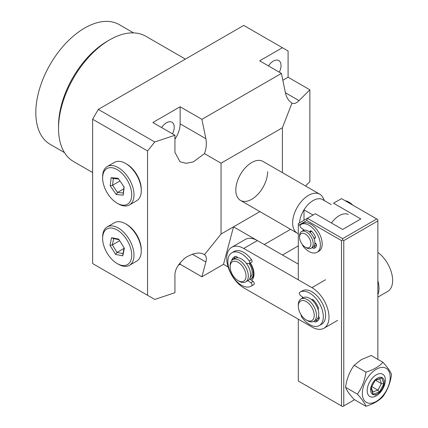 <?xml version="1.0" encoding="UTF-8"?>
<svg xmlns="http://www.w3.org/2000/svg" width="428" height="428" viewBox="0 0 428 428"><rect width="100%" height="100%" fill="white"/><g stroke="black" fill="none" stroke-linecap="round" stroke-linejoin="round"><path stroke-width="0.64" d="M279.318 72.177A10.93 6.308 120 0 0 278.778 60.562A10.93 6.308 120 0 0 273.315 61.102A10.93 6.308 120 0 0 268.452 65.901M267.634 171.719A22.497 12.99 -60 0 1 257.811 194.36A22.497 12.99 -60 0 1 240.477 200.39A22.497 12.99 -60 0 1 235.817 190.091A22.497 12.99 -60 0 1 245.635 167.45A22.497 12.99 -60 0 1 262.974 161.42L319.791 194.226A22.497 12.99 -60 0 1 323.044 197.779L324.52 200.7M92.63 172.559L73.52 161.522A72.321 41.751 -60 0 1 58.54 128.416L58.54 125.795A69.106 39.9 -60 0 1 107.401 41.158L109.675 39.847A72.321 41.751 -60 0 1 145.836 36.262L185.404 59.107M58.54 128.416A72.321 41.751 -60 0 1 109.675 39.847M64.462 152.587L50.124 144.306A69.106 39.9 -60 0 1 35.813 112.671A69.106 39.9 -60 0 1 65.976 43.126A69.106 39.9 -60 0 1 119.23 24.615L133.568 32.892M161.629 127.576A10.93 6.308 -60 0 1 166.497 122.777A10.93 6.308 -60 0 1 171.96 122.231A10.93 6.308 -60 0 1 172.5 133.852M299.044 100.628C296.304 103.298 293.956 104.111 291.987 103.073C288.665 101.056 286.471 97.616 285.406 92.753L299.044 100.628L309.861 89.81L309.861 181.665L305.533 185.993M291.987 103.073L282.405 127.763L221.041 163.191L221.041 234.046L259.908 211.609M282.405 172.639L282.405 127.763M174.934 139.196A19.287 11.133 120 0 0 180.135 123.826L180.135 106.765L201.904 119.337L205.863 138.677C206.804 143.61 206.333 148.591 204.45 153.609L193.403 161.87L186.185 163.319L180.001 161.763L174.934 152.315L174.934 135.259L154.765 141.984L98.312 109.391L92.63 119.23L92.63 263.573L154.765 299.445L174.934 292.72L174.934 275.659C174.629 269.924 178.187 263.889 185.608 257.554C193.852 252.755 200.133 251.803 204.45 254.687L204.45 254.687C206.333 255.874 206.804 258.319 205.863 262.027L201.904 276.798L223.496 264.333L233.544 226.829L257.389 240.595M180.135 106.765L152.86 122.51L174.934 135.259M309.861 89.81L288.087 77.243L288.087 51.002L243.767 25.413L98.312 109.391M228.145 267.019L223.496 264.333M180.135 262.674L180.135 264.231L201.904 276.798M180.135 264.231L178.219 265.333M154.765 141.984L147.558 150.945L147.558 295.283M147.558 150.945L92.63 119.23M201.904 119.337L281.447 73.407L285.406 92.753M282.405 47.717L259.678 60.84L281.447 73.407M204.45 153.609L221.041 163.191M221.041 234.046L204.45 254.687M264.242 244.538L290.591 229.322M298.316 245.859L282.469 255.008M288.087 77.243L282.855 80.266M102.629 178.016L102.629 176.705A22.176 12.803 60 0 1 107.225 166.551L114.495 162.356A22.176 12.803 60 0 1 125.586 163.453L126.725 164.106A20.571 11.877 60 0 1 128.507 165.267A20.571 11.877 60 0 1 141.267 189.304L141.267 190.615A22.176 12.803 60 0 1 136.676 200.769L129.4 204.964A22.176 12.803 60 0 1 118.315 203.867L117.176 203.209A20.571 11.877 60 0 1 115.394 202.053A20.571 11.877 60 0 1 102.629 178.016A20.571 11.877 60 0 1 118.963 170.777A20.571 11.877 60 0 1 131.696 195.831A20.571 11.877 60 0 1 117.176 203.209M125.586 163.453A22.176 12.803 60 0 1 127.512 164.7A22.176 12.803 60 0 1 141.267 190.615M107.225 166.551A22.176 12.803 60 0 1 120.236 168.9A22.176 12.803 60 0 1 133.145 188.432A22.176 12.803 60 0 1 129.4 204.964M110.215 185.8L111.141 177.668L118.107 178.283L124.141 187.031L123.211 195.163L116.25 194.547L110.215 185.8L112.559 185.249L113.324 178.53L118.593 178.995M111.141 177.668L113.324 178.53M116.25 194.547L117.545 192.477L112.559 185.249L119.963 180.974M123.211 195.163L123.301 192.985L117.545 192.477L123.772 188.887M124.002 186.833L123.301 192.985M102.629 238.38L102.629 237.064A22.176 12.803 60 0 1 106.652 227.279A22.176 12.803 60 0 1 107.225 226.915L114.495 222.715A22.176 12.803 60 0 1 125.586 223.812A22.176 12.803 60 0 1 141.267 250.974A22.176 12.803 60 0 1 137.244 260.764A22.176 12.803 60 0 1 136.676 261.128L129.4 265.328A22.176 12.803 60 0 1 118.315 264.226L117.176 263.573A20.571 11.877 60 0 1 102.629 238.38A20.571 11.877 60 0 1 106.363 229.301A20.571 11.877 60 0 1 126.907 239.905A20.571 11.877 60 0 1 127.993 264.253A20.571 11.877 60 0 1 117.176 263.573M107.225 226.915A22.176 12.803 60 0 1 129.106 239.215A22.176 12.803 60 0 1 129.973 264.964A22.176 12.803 60 0 1 129.4 265.328M125.586 223.812L126.725 224.47A20.571 11.877 60 0 1 141.267 249.663L141.267 250.974M115.608 254.414L109.985 245.324L111.553 237.69L118.743 239.14L124.366 248.224L122.799 255.864L115.608 254.414L117.015 252.429L112.371 244.923L113.666 238.61L111.553 237.69M109.985 245.324L112.371 244.923L119.706 240.686M122.799 255.864L122.959 253.627L117.015 252.429L124.04 248.379M124.147 247.866L122.959 253.627M113.666 238.61L119.096 239.707M298.316 233.688A22.497 12.99 -60 0 1 297.294 233.196A22.497 12.99 -60 0 1 292.634 222.892A22.497 12.99 -60 0 1 308.545 195.339A22.497 12.99 -60 0 1 319.791 194.226M299.498 222.865A19.287 11.133 -60 0 1 303.998 209.843A19.287 11.133 -60 0 1 313.087 200.588A19.287 11.133 -60 0 1 322.182 199.346L331.208 204.563M331.438 222.993A19.287 11.133 -60 0 1 339.227 215.675A19.287 11.133 -60 0 1 348.317 214.439M313.029 215.059L303.998 209.843L303.998 220.27M377.865 297.123L387.645 291.479A24.107 13.915 -120 0 0 391.738 273.626A24.107 13.915 -120 0 0 377.865 252.408M377.865 280.591A24.107 13.915 60 0 1 377.865 294.726M325.548 279.762L311.91 287.637A24.107 13.915 60 0 1 327.693 308.877A24.107 13.915 60 0 1 324.007 328.217A24.107 13.915 60 0 1 311.996 327.046L243.81 287.873A24.107 13.915 60 0 1 226.722 258.373A24.107 13.915 60 0 1 231.719 247.288A24.107 13.915 60 0 1 243.73 248.459L257.367 240.584A24.107 13.915 -120 0 0 245.351 239.413L231.719 247.288M253.981 273.385A12.856 7.42 60 0 1 251.332 278.644L250.653 279.035A12.856 7.42 60 0 1 250.236 279.249M234.03 258.945A14.466 8.351 60 0 1 235.491 256.452A14.466 8.351 -120 0 0 234.159 258.576A1.926 1.113 -120 0 0 234.084 258.913M316.121 319.973A1.926 1.113 -120 0 0 316.859 320.556A1.926 1.113 -120 0 0 317.458 320.663A14.466 8.351 -120 0 0 317.961 320.556A14.466 8.351 60 0 1 316.554 320.733M298.316 264.113L257.367 240.584M311.91 287.637L243.73 248.459M250.359 262.931A14.466 8.351 60 0 1 253.997 274.07A14.466 8.351 60 0 1 251.594 280.286M302.211 298.311A14.466 8.351 60 0 1 302.692 297.176M303.479 229.547A11.251 6.495 -120 0 0 303.099 230.649M314.751 247.582A11.251 6.495 -120 0 0 315.457 247.47M298.316 279.821L298.316 225.406L306.742 220.543L341.501 240.611L341.501 405.942L298.316 381.011L298.316 319.192M298.316 225.406L298.316 223.55L307.406 218.301L306.742 220.543M341.501 405.942L342.635 406.6L343.77 405.942L343.77 240.611L342.635 239.953L342.635 238.642L307.406 218.301L315.361 213.711L342.635 229.456L360.82 218.959L333.546 203.209L341.501 198.619L376.726 218.959L342.635 238.642M341.501 240.611L342.635 239.953M354.561 399.715L343.77 405.942M343.77 240.611L377.865 220.928L377.865 359.354M376.726 218.959L377.865 219.612L377.865 220.928M299.568 237.262L299.568 235.951A9.641 5.569 60 0 1 300.611 232.367A9.641 5.569 60 0 1 301.563 231.537A9.641 5.569 60 0 1 310.637 236.186A9.641 5.569 60 0 1 312.156 247.405A9.641 5.569 60 0 1 311.204 248.24A9.641 5.569 60 0 1 306.384 247.759L305.25 247.106A8.036 4.638 60 0 1 299.568 237.262A8.036 4.638 60 0 1 300.435 234.276A8.036 4.638 60 0 1 308.272 236.732A8.036 4.638 60 0 1 310.059 246.812A8.036 4.638 60 0 1 305.25 247.106M311.204 248.24L312.911 247.256A9.641 5.569 -120 0 0 313.863 246.421A9.641 5.569 -120 0 0 312.338 235.202A9.641 5.569 -120 0 0 303.27 230.553L301.563 231.537M316.522 245.121A9.641 5.569 60 0 1 316.094 245.415A9.641 5.569 60 0 1 314.232 245.865M314.773 244.324L315.292 244.024A8.036 4.638 -120 0 0 315.837 243.607M298.316 306.218L298.316 304.907A12.856 7.42 60 0 1 300.98 299.022A12.856 7.42 60 0 1 306.817 299.338A12.856 7.42 60 0 1 316.479 314.714A12.856 7.42 60 0 1 313.836 321.289A12.856 7.42 60 0 1 307.994 320.968A12.856 7.42 60 0 1 307.406 320.652L306.271 319.994A11.251 6.495 60 0 1 298.332 306.822A11.251 6.495 60 0 1 298.316 306.218A11.251 6.495 60 0 1 306.015 301.483A11.251 6.495 60 0 1 314.211 314.799A11.251 6.495 60 0 1 306.271 319.994M300.98 299.022L303.254 297.706A12.856 7.42 60 0 1 309.091 298.027A12.856 7.42 60 0 1 317.961 309.294A12.856 7.42 60 0 1 316.11 319.978L313.836 321.289M319.309 318.084A12.856 7.42 60 0 1 318.839 318.4A12.856 7.42 60 0 1 317.325 318.935M318.742 316.479A11.251 6.495 60 0 1 318.432 316.747M236.577 257.811A12.856 7.42 60 0 1 237.251 257.142M250.006 263.14A12.856 7.42 60 0 1 252.547 268.484A12.856 7.42 60 0 1 250.653 279.035M249.171 263.562A11.251 6.495 60 0 1 251.509 268.41A11.251 6.495 60 0 1 250.246 277.381M230.136 266.853L230.136 265.542A12.856 7.42 60 0 1 232.795 259.657A12.856 7.42 60 0 1 235.566 259.068A12.856 7.42 60 0 1 247.55 271.373A12.856 7.42 60 0 1 245.651 281.924A12.856 7.42 60 0 1 242.879 282.512A12.856 7.42 60 0 1 239.225 281.287L238.086 280.629A11.251 6.495 60 0 1 230.136 266.853A11.251 6.495 60 0 1 234.886 261.187A11.251 6.495 60 0 1 245.372 271.957A11.251 6.495 60 0 1 241.29 281.704A11.251 6.495 60 0 1 238.086 280.629M232.795 259.657L235.068 258.341A12.856 7.42 60 0 1 249.818 270.057A12.856 7.42 60 0 1 247.924 280.613L245.651 281.924M345.123 200.711A16.071 9.277 60 0 1 347.59 201.449A16.071 9.277 60 0 1 352.875 205.189M314.906 242.81L315.377 243.163A1.926 1.113 60 0 1 316.453 245.891A11.251 6.495 60 0 1 314.623 248.122A11.251 6.495 60 0 1 314.05 248.39A1.926 1.113 60 0 1 313.408 248.358A1.926 1.113 60 0 1 312.419 247.534M314.04 246.18A1.926 1.113 -120 0 0 315.227 247.304A1.926 1.113 -120 0 0 315.538 247.379M304.345 230.162L301.242 227.958A1.926 1.113 60 0 1 300.13 226.326A1.926 1.113 60 0 1 300.36 224.866A16.071 9.277 60 0 1 300.964 224.459L302.783 223.411A16.071 9.277 60 0 1 308.941 223.304A16.071 9.277 60 0 1 320.92 237.155A16.071 9.277 60 0 1 318.855 251.247L317.036 252.295A16.071 9.277 60 0 1 310.872 252.402A16.071 9.277 60 0 1 303.238 246.362A1.926 1.113 60 0 1 302.569 244.784M300.964 224.459A16.071 9.277 60 0 1 307.122 224.352A16.071 9.277 60 0 1 319.101 238.203A16.071 9.277 60 0 1 317.036 252.295M311.664 231.27L309.888 232.345M311.097 230.901L309.952 231.564L309.845 232.313M309.952 231.564A1.926 1.113 60 0 1 310.337 230.906A1.926 1.113 60 0 1 311.777 231.377A11.251 6.495 60 0 1 315.142 236.09A1.926 1.113 60 0 1 315.051 238.155A1.926 1.113 60 0 1 314.719 238.241L315.297 237.909M315.441 237.449L314.04 238.257L314.719 238.241M314.04 238.257A8.036 4.638 60 0 1 314.505 239.948M237.636 257.742A1.926 1.113 -120 0 0 236.417 256.463A1.926 1.113 -120 0 0 235.823 256.377A14.466 8.351 -120 0 0 234.266 256.95A14.466 8.351 -120 0 0 231.885 259.892A1.926 1.113 -120 0 0 231.805 260.438M249.412 263.482L251.685 262.166A1.926 1.113 -120 0 0 251.493 259.646A19.287 11.133 -120 0 0 242.141 251.589A19.287 11.133 -120 0 0 234.127 251.466L231.853 252.777A19.287 11.133 60 0 1 239.867 252.905A19.287 11.133 60 0 1 249.219 260.957A1.926 1.113 60 0 1 249.412 263.482A1.926 1.113 60 0 1 248.978 263.568L246.287 263.322M247.983 280.575L250.867 282.774A1.926 1.113 60 0 1 251.931 284.417A1.926 1.113 60 0 1 251.664 285.84A19.287 11.133 60 0 1 251.14 286.177A19.287 11.133 60 0 1 243.125 286.048A19.287 11.133 60 0 1 229.231 269.282A19.287 11.133 60 0 1 231.853 252.777M251.14 286.177L253.413 284.866A19.287 11.133 -120 0 0 253.938 284.529A1.926 1.113 -120 0 0 254.205 283.106A1.926 1.113 -120 0 0 253.141 281.464L249.663 278.81M313.847 321.284A1.926 1.113 -120 0 0 314.585 321.867A1.926 1.113 -120 0 0 315.185 321.974A14.466 8.351 -120 0 0 316.913 321.369A14.466 8.351 -120 0 0 319.218 318.609A1.926 1.113 -120 0 0 318.555 316.244M319.325 325.542L321.594 324.231A19.287 11.133 -120 0 0 324.274 307.898A19.287 11.133 -120 0 0 310.594 291.077A19.287 11.133 -120 0 0 302.312 290.826L300.039 292.142A19.287 11.133 60 0 1 308.32 292.388A19.287 11.133 60 0 1 322 309.214A19.287 11.133 60 0 1 319.325 325.542A19.287 11.133 60 0 1 311.038 325.296A19.287 11.133 60 0 1 301.735 317.052A1.926 1.113 60 0 1 301.232 315.003M303.318 297.669L300.451 295.411A1.926 1.113 60 0 1 299.402 293.752A1.926 1.113 60 0 1 299.696 292.351A19.287 11.133 60 0 1 300.039 292.142M317.988 309.369A1.926 1.113 -120 0 0 318.116 309.316A1.926 1.113 -120 0 0 318.298 307.459A14.466 8.351 -120 0 0 313.366 299.953A1.926 1.113 -120 0 0 311.91 299.472A1.926 1.113 -120 0 0 311.654 299.734M313.403 300.675L313.521 300.114M375.083 394.744A9.641 5.569 -60 0 1 371.001 387.019A9.641 5.569 -60 0 1 379.732 377.255A9.641 5.569 -60 0 1 384.226 382.06A9.641 5.569 -60 0 1 377.41 393.872A9.641 5.569 -60 0 1 375.083 394.744M379.454 392.016L383.83 383.846L381.787 377.828L375.367 379.978L370.985 388.153L373.034 394.172L379.454 392.016L377.908 390.159L381.407 383.622L379.775 378.807L381.787 377.828M383.83 383.846L381.407 383.622L375.533 380.23M373.034 394.172L372.772 391.877L377.908 390.159L371.804 386.634M371.306 387.559L372.772 391.877M379.775 378.807L375.163 380.353M365.929 406.279L354.1 399.447C349.532 394.413 346.685 390.368 345.573 387.313C346.675 379.005 349.515 371.675 354.1 365.33L361.312 359.643L371.156 355.481L382.99 362.313C387.559 367.347 390.4 371.392 391.518 374.447C390.416 382.76 387.575 390.085 382.99 396.43C379.053 400.704 373.366 403.989 365.929 406.279C364.827 403.246 361.986 399.201 357.401 394.145C361.97 387.838 364.817 380.508 365.929 372.162C373.339 369.888 379.021 366.603 382.99 362.313M390.192 377.303A19.688 11.369 -60 0 1 376.271 401.416A19.688 11.369 -60 0 1 362.35 393.38A19.688 11.369 -60 0 1 376.271 369.268A19.688 11.369 -60 0 1 390.192 377.303M367.181 390.593A12.856 7.42 -60 0 1 376.271 374.848A12.856 7.42 -60 0 1 385.366 380.096A12.856 7.42 -60 0 1 376.271 395.841A12.856 7.42 -60 0 1 367.181 390.593M354.1 365.33L365.929 372.162M345.573 387.313L357.401 394.145M205.863 262.027L192.226 254.152M180.135 123.826L205.863 138.677M314.05 248.39L315.142 247.759M251.493 259.646L249.219 260.957M253.938 284.529L251.664 285.84M253.141 281.464L250.867 282.774M231.885 259.892L234.159 258.576M317.458 320.663L315.185 321.974M312.584 299.434L311.819 299.873M317.95 309.257L318.4 309M240.477 200.39L297.294 233.196M324.007 328.217L337.644 320.347M316.094 245.415L316.527 245.169M318.839 318.4L319.309 318.127M384.226 382.06L384.226 380.267M377.41 393.872L375.137 395.183"/></g></svg>
